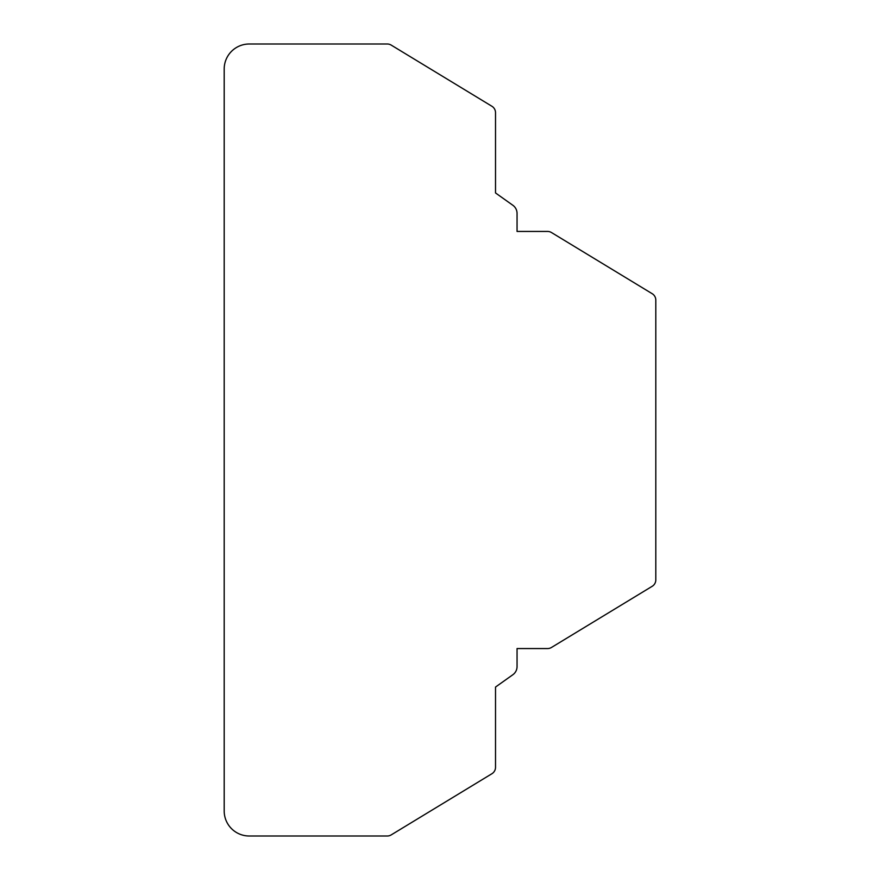<?xml version="1.0" encoding="UTF-8"?>
<svg xmlns="http://www.w3.org/2000/svg" width="880" height="880" viewBox="0 0 880 880"><rect width="100%" height="100%" fill="white"/><g stroke="black" fill="none" stroke-linecap="round" stroke-linejoin="round"><path stroke-width="1.32" d="M249.238 836A25.047 25.047 0 0 1 224.191 810.953L224.191 69.047A25.047 25.047 0 0 1 249.238 44L387.277 44A7.513 7.513 0 0 1 391.182 45.089L491.898 106.26A7.513 7.513 0 0 1 495.517 112.684L495.517 192.94L512.842 205.26A10.021 10.021 0 0 1 517.055 213.422L517.055 231.44L547.58 231.44A7.513 7.513 0 0 1 551.485 232.54L652.19 293.7A7.513 7.513 0 0 1 655.809 300.124L655.809 579.876A7.513 7.513 0 0 1 652.19 586.3L551.485 647.46A7.513 7.513 0 0 1 547.58 648.56L517.055 648.56L517.055 666.578A10.021 10.021 0 0 1 512.842 674.74L495.517 687.06L495.517 767.316A7.513 7.513 0 0 1 491.898 773.74L391.182 834.911A7.513 7.513 0 0 1 387.277 836L249.238 836"/></g></svg>
